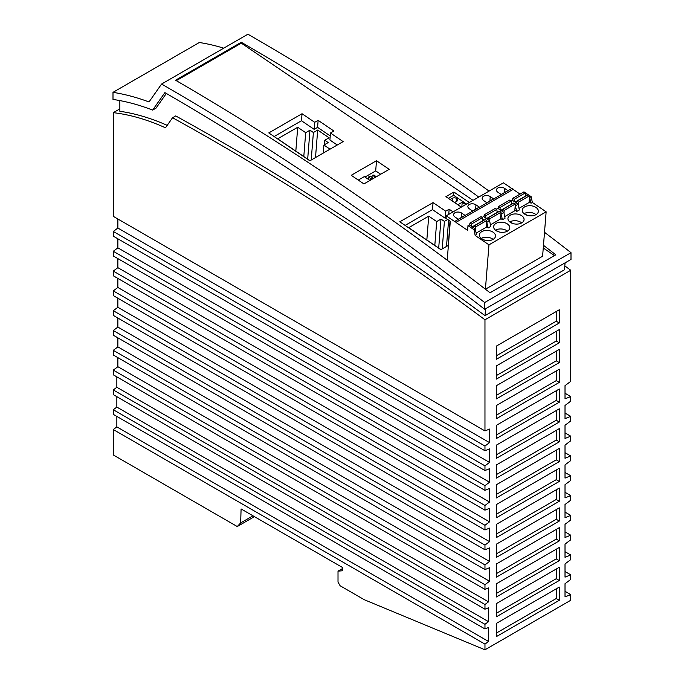 <?xml version="1.0" encoding="UTF-8"?>
<svg xmlns="http://www.w3.org/2000/svg" width="684" height="684" viewBox="0 0 684 684"><rect width="100%" height="100%" fill="white"/><g stroke="black" fill="none" stroke-linecap="round" stroke-linejoin="round"><path stroke-width="1.03" d="M565.087 262.853L564.48 269.77L484.999 315.657C382.407 239.554 279.303 172.975 175.702 115.929L172.556 117.742L165.485 127.805A279.38 161.304 -120 0 0 113.296 112.663L113.296 216.349L484.965 430.929L484.965 319.787A2648.286 1528.996 -120 0 0 172.556 117.742M342.59 568.524L338.016 571.157L338.016 582.093L340.119 585.752L364.239 599.697L484.965 649.8L570.73 600.278L570.73 594.601L565.018 596.918L565.018 583.717L570.73 579.425L570.73 574.816L565.018 577.125L565.018 563.924L570.73 559.632L570.73 555.006L565.018 557.323L565.018 544.113L570.73 539.821L570.73 535.204L565.018 537.513L565.018 524.303L570.73 520.02L570.73 515.394L565.018 517.702L565.018 504.501L570.73 500.209L570.73 495.584L565.018 497.901L565.018 484.691L570.73 480.399L570.73 475.782L565.018 478.09L565.018 464.881L570.73 460.597L570.73 455.971L565.018 458.28L565.018 445.079L570.73 440.787L570.73 436.161L565.018 438.478L565.018 425.268L570.73 420.976L570.73 416.359L565.018 418.668L565.018 405.458L570.73 401.166L570.73 396.549L565.018 398.858L565.018 385.656L570.73 381.364L570.73 270.266L484.965 319.787M570.73 270.266A2648.286 1528.996 -120 0 0 564.822 265.879M496.396 616.788L559.298 580.468L559.298 567.267L496.396 603.579L496.396 616.788M496.396 497.943L559.298 461.623L559.298 448.422L496.396 484.734L496.396 497.943M496.396 458.323L559.298 422.011L559.298 408.81L496.396 445.122L496.396 458.323M496.396 517.745L559.298 481.433L559.298 468.232L496.396 504.544L496.396 517.745M496.396 418.711L559.298 382.399L559.298 369.189L496.396 405.501L496.396 418.711M559.298 547.457L496.396 583.777L496.396 596.978L559.298 560.666L559.298 547.457M559.298 349.387L496.396 385.699L496.396 398.9L559.298 362.588L559.298 349.387M496.396 557.366L559.298 521.046L559.298 507.844L496.396 544.156L496.396 557.366M559.298 488.034L496.396 524.346L496.396 537.556L559.298 501.244L559.298 488.034M559.298 388.999L496.396 425.311L496.396 438.521L559.298 402.201L559.298 388.999M496.396 636.59L559.298 600.278L559.298 587.077L496.396 623.389L496.396 636.59M484.965 430.929L489.539 429.073L489.539 442.616L484.965 446.045L484.965 450.739L489.539 448.884L489.539 462.427L484.965 465.855L484.965 470.541L489.539 468.694L489.539 482.229L484.965 485.657L484.965 490.351L489.539 488.496L489.539 502.039L484.965 505.467L484.965 510.161L489.539 508.306L489.539 521.849L484.965 525.278L484.965 529.963L489.539 528.116L489.539 541.651L484.965 545.088L484.965 549.774L489.539 547.918L489.539 561.461L484.965 564.89L484.965 569.584L489.539 567.729L489.539 581.272L484.965 584.7L484.965 589.386L488.504 587.949L488.504 601.852L484.965 604.511L484.965 609.196L488.504 607.76L488.504 621.653L484.965 624.312L484.965 628.947L488.504 627.51L488.504 641.464L484.965 644.123L484.965 649.8M559.298 428.611L496.396 464.923L496.396 478.133L559.298 441.821L559.298 428.611M559.298 527.655L496.396 563.967L496.396 577.168L559.298 540.856L559.298 527.655M496.396 359.288L559.298 322.976L559.298 309.767L496.396 346.078L496.396 359.288M559.298 329.577L496.396 365.889L496.396 379.098L559.298 342.778L559.298 329.577M252.977 515.804L240.657 522.918L241.093 508.939L342.59 567.54L342.59 570.755L338.016 571.157M254.422 516.634L237.271 526.543L240.657 522.918M116.844 416.411L116.844 426.884L113.296 429.543L113.296 454.963L237.271 526.543M116.844 396.66L116.844 407.074L113.296 409.733L113.296 414.367L484.965 628.947M116.844 376.858L116.844 387.272L113.296 389.931L113.296 394.617L484.965 609.196M117.87 357.647L117.87 366.692L113.296 370.121L113.296 374.806L484.965 589.386M117.87 337.836L117.87 346.882L113.296 350.311L113.296 355.005L484.965 569.584M117.87 318.026L117.87 327.072L113.296 330.509L113.296 335.194L484.965 549.774M117.87 298.215L117.87 307.27L113.296 310.698L113.296 315.384L484.965 529.963M117.87 278.414L117.87 287.46L113.296 290.888L113.296 295.582L484.965 510.161M117.87 258.603L117.87 267.649L113.296 271.086L113.296 275.772L484.965 490.351M117.87 238.793L117.87 247.847L113.296 251.276L113.296 255.961L484.965 470.541M117.87 218.991L117.87 228.037L113.296 231.466L113.296 236.16L484.965 450.739M119.845 108.884L113.296 112.663M119.845 100.582L119.845 111.287C135.167 113.458 150.95 118.144 167.212 125.352M485.606 308.732L484.999 315.657M544.507 232.303A2668.498 1540.684 60 0 1 571.003 252.67L571.003 259.433L484.665 309.279A2660.418 1536.016 -120 0 0 164.895 92.622L152.635 110.09L156.063 108.106L166.34 93.46M223.728 48.162A303.243 175.078 60 0 0 199.335 42.502L112.997 92.349A303.243 175.078 -120 0 1 149.018 101.959L161.578 84.046L247.924 34.2A2668.498 1540.684 60 0 1 489.051 191.11M152.635 110.09A295.155 170.41 -120 0 0 112.997 99.445L112.997 92.349M453.082 211.878L449.157 209.21L445.72 211.194L433.049 202.601L399.798 221.796L440.898 249.677L448.054 245.547M351.234 175.301L376.499 160.714L389.196 169.333L363.931 183.919L351.234 175.301M302.037 113.724L314.708 122.316L318.146 120.341L333.895 131.029L330.466 133.004L343.137 141.605L309.886 160.8L268.786 132.918L302.037 113.724L301.482 120.743L274.122 136.543M461.324 207.115L445.908 196.659L453.919 192.033L469.335 202.498M485.418 289.204L488.966 244.838L546.14 211.826L542.6 256.235L485.452 289.221M176.31 80.669L241.307 43.143L473.046 200.352M543.258 247.976L554.476 255.585M484.665 309.279L484.657 302.525A2668.498 1540.684 -120 0 0 161.578 84.046M457.861 204.764L462.196 202.259L465.667 204.61M450.166 199.548L452.363 198.274L452.158 200.899M454.586 202.541L456.775 201.276A3.035 1.898 4.5 0 0 457.664 200.061A3.035 1.898 4.5 0 0 456.784 198.582L456.647 198.488A3.035 1.898 4.5 0 0 452.363 198.274M466.599 204.071L453.654 195.299L453.919 192.033M448.388 198.343L453.654 195.299M484.657 302.525L571.003 252.67M543.472 245.308L555.81 254.816L490.052 292.778C385.956 212.262 281.124 141.408 175.54 80.225L241.298 42.263L241.307 43.143M462.196 202.259L461.837 206.825M330.013 149.18L323.917 145.042L328.2 142.563L324.78 140.246L324.43 144.743M324.78 140.246L329.072 137.775L317.684 130.046L313.392 132.516L309.972 130.199L305.688 132.679L297.711 127.267L277.695 138.818L310.006 160.74M445.72 211.194L445.164 218.213L446.096 217.674M449.157 209.21L448.747 214.383M117.87 228.037L489.539 442.616M478.757 197.052C399.926 139.895 320.77 88.296 241.298 42.263M113.296 231.466L484.965 446.045M405.133 225.412L432.493 209.62L445.164 218.213M433.049 202.601L432.493 209.62M116.844 426.884L488.504 641.464M113.296 429.543L484.965 644.123M116.844 407.074L488.504 621.653M113.296 409.733L484.965 624.312M116.844 387.272L488.504 601.852M113.296 389.931L484.965 604.511M117.87 366.692L489.539 581.272M113.296 370.121L484.965 584.7M117.87 346.882L489.539 561.461M113.296 350.311L484.965 564.89M117.87 327.072L489.539 541.651M113.296 330.509L484.965 545.088M117.87 307.27L489.539 521.849M113.296 310.698L484.965 525.278M117.87 287.46L489.539 502.039M113.296 290.888L484.965 505.467M117.87 267.649L489.539 482.229M113.296 271.086L484.965 485.657M117.87 247.847L489.539 462.427M113.296 251.276L484.965 465.855M358.279 180.08L364.307 176.6L369.958 180.431M380.663 174.258L375.696 170.88L364.991 177.062M375.696 170.88L376.499 160.714M330.235 135.936L317.59 127.361L314.153 129.336L314.708 122.316M317.59 127.361L318.146 120.341M314.153 129.336L301.482 120.743M337.246 145.008L329.91 140.023L330.466 133.004M373.225 178.55L372.464 178.028M374.353 177.9L374.764 176.771L372.489 175.224L371.788 177.13M372.489 175.224L374.02 175.01L376.2 176.831M376.303 176.558L374.764 176.771M372.387 179.037L372.498 177.609L370.779 178.601L370.668 180.029M368.325 179.319L368.505 177.053L370.215 176.062L372.498 177.609M370.779 178.601L368.505 177.053M317.684 130.046L315.504 157.559M303.799 156.525L305.688 132.679M307.68 159.158L309.972 130.199M297.711 127.267L295.821 151.113M323.276 153.071L323.917 145.042M313.392 132.516L311.211 160.039M447.721 219.478L444.403 221.394L440.983 219.077L436.7 221.556L428.723 216.144L408.707 227.695L441.018 249.609M448.601 220.077L446.507 246.437M434.81 245.402L436.7 221.556M438.692 248.036L440.983 219.077M428.723 216.144L426.833 239.99M444.403 221.394L442.223 248.916M488.966 244.838L475.166 235.467L474.012 229.713L467.976 225.617L467.599 230.328L455.929 222.403A0.812 0.47 -120 0 0 454.783 221.625L446.242 215.828L446.045 218.341L450.311 221.24L447.208 260.194M546.14 211.826L532.349 202.455L531.194 196.701L525.09 192.64M511.794 188.502L503.424 182.816L446.242 215.828M511.965 188.613A0.812 0.47 60 0 1 513.103 189.391L520.054 194.111M454.946 216.973A4.754 2.975 -175.4 0 1 453.569 214.656A4.754 2.975 -175.4 0 1 456.604 212.168A4.754 2.975 -175.4 0 1 461.666 213.092L465.009 215.366L458.289 219.248L454.946 216.973M483.537 200.472A4.754 2.975 -175.4 0 1 482.16 198.155A4.754 2.975 -175.4 0 1 485.195 195.667A4.754 2.975 -175.4 0 1 490.248 196.59L493.6 198.864L486.88 202.738L483.537 200.472M504.544 188.339A4.754 2.975 4.6 0 0 499.491 187.416A4.754 2.975 4.6 0 0 496.456 189.895A4.754 2.975 4.6 0 0 497.832 192.213L501.175 194.487L507.896 190.605L504.544 188.339L504.194 192.743M475.961 204.841A4.754 2.975 4.6 0 0 470.9 203.917A4.754 2.975 4.6 0 0 467.865 206.406A4.754 2.975 4.6 0 0 469.241 208.723L472.584 210.997L479.304 207.115L475.961 204.841L475.602 209.253M448.088 249.164L450.012 221.035M455.929 222.403L513.103 189.391M475.166 235.467L476.457 234.723L475.303 228.969L469.267 224.874L467.976 225.617M536 214.639A8.088 5.062 4.6 0 0 538.368 211.407A8.088 5.062 4.6 0 0 533.588 206.294A8.088 5.062 4.6 0 0 524.611 206.901A8.088 5.062 4.6 0 0 522.243 210.125A8.088 5.062 4.6 0 0 527.022 215.238A8.088 5.062 4.6 0 0 536 214.639M510.315 215.152A8.088 5.062 4.6 0 0 507.947 218.376A8.088 5.062 4.6 0 0 512.726 223.497A8.088 5.062 4.6 0 0 521.704 222.89A8.088 5.062 4.6 0 0 524.072 219.667A8.088 5.062 4.6 0 0 519.293 214.545A8.088 5.062 4.6 0 0 510.315 215.152M493.121 239.391A8.088 5.062 4.6 0 0 495.481 236.168A8.088 5.062 4.6 0 0 490.702 231.055A8.088 5.062 4.6 0 0 481.724 231.662A8.088 5.062 4.6 0 0 479.364 234.886A8.088 5.062 4.6 0 0 484.144 239.998A8.088 5.062 4.6 0 0 493.121 239.391A8.088 5.062 4.6 0 0 481.185 238.417A8.088 5.062 4.6 0 0 481.168 238.425L484.648 240.152M496.02 223.403A8.088 5.062 4.6 0 0 493.651 226.635A8.088 5.062 4.6 0 0 498.439 231.748A8.088 5.062 4.6 0 0 507.408 231.141A8.088 5.062 4.6 0 0 509.777 227.917A8.088 5.062 4.6 0 0 504.997 222.804A8.088 5.062 4.6 0 0 496.02 223.403M532.349 202.455L531.058 203.199L529.621 202.216L519.011 208.338M510.794 200.899L512.154 200.113L518.19 204.208L519.336 209.962L516.762 211.45L515.326 210.475L504.715 216.597M496.499 209.15L497.858 208.363L503.894 212.468L505.04 218.222L502.475 219.701L501.03 218.726L490.428 224.848M482.203 217.401L483.562 216.623L489.599 220.718L490.753 226.472L488.179 227.96L486.64 221.941M476.132 233.099L486.734 226.977L488.179 227.96M536.017 214.622A8.088 5.062 4.6 0 0 524.072 213.656L527.526 215.392M521.73 222.881A8.088 5.062 4.6 0 0 509.777 221.915A8.088 5.062 4.6 0 0 509.76 221.924L513.239 223.651M507.434 231.132A8.088 5.062 4.6 0 0 495.481 230.166A8.088 5.062 4.6 0 0 495.464 230.175L498.944 231.902M531.058 203.199L529.519 197.18M526.954 195.436L525.586 194.512M514.522 201.72L514.257 199.3L512.795 198.3L523.944 191.862L525.415 192.862L525.74 195.949A1.214 0.701 -120 0 0 525.765 196.12M514.257 199.3L525.415 192.862M529.1 202.524L529.638 195.735L528.168 194.735L517.019 201.173L516.42 203.011M512.624 200.438L512.795 198.3M518.284 204.713L518.489 202.173L517.019 201.173M529.638 195.735L518.489 202.173M516.762 211.45L515.232 205.439M512.658 203.695L511.29 202.763M502.475 219.701L500.936 213.69M498.362 211.946L496.994 211.014M484.067 220.197L482.699 219.265M469.737 225.19L469.908 223.061L481.057 216.623L482.528 217.623L482.853 220.71A1.214 0.701 -120 0 0 482.887 220.881M475.406 229.473L475.602 226.926L474.14 225.934L473.542 227.772M471.635 226.481L471.379 224.053L469.908 223.061M486.213 227.276L486.751 220.487L485.289 219.496L474.14 225.934M486.751 220.487L475.602 226.926M471.379 224.053L482.528 217.623M489.599 220.718L487.025 222.206M489.693 221.214L489.898 218.675L488.427 217.674L487.829 219.521M500.508 219.025L501.047 212.237L489.898 218.675M485.931 218.23L485.674 215.802L484.204 214.81L495.353 208.372L496.823 209.364L497.148 212.459A1.214 0.701 -120 0 0 497.183 212.63M484.033 216.939L484.204 214.81M501.047 212.237L499.585 211.245L488.427 217.674M485.674 215.802L496.823 209.364M503.894 212.468L501.321 213.947M498.328 208.688L498.499 206.551L509.648 200.113L511.119 201.113L511.444 204.2A1.214 0.701 -120 0 0 511.47 204.379M503.988 212.963L504.194 210.424L502.723 209.424L502.124 211.27M500.226 209.971L499.97 207.551L498.499 206.551M514.804 210.775L515.343 203.986L513.872 202.986L502.723 209.424M515.343 203.986L504.194 210.424M499.97 207.551L511.119 201.113M518.19 204.208L515.616 205.696M531.194 196.701L529.912 197.445M475.303 228.969L474.012 229.713M556.237 569.037L556.237 578.707L496.396 613.257M556.237 578.707L559.298 580.468M556.237 370.959L556.237 380.629L496.396 415.179M556.237 380.629L559.298 382.399M556.237 311.536L556.237 321.206L496.396 355.757M556.237 321.206L559.298 322.976M556.237 390.761L556.237 400.439L496.396 434.981M559.298 402.201L556.237 400.439M556.237 410.571L556.237 420.241L496.396 454.792M556.237 420.241L559.298 422.011M556.237 450.183L556.237 459.862L496.396 494.404M559.298 461.623L556.237 459.862M556.237 469.994L556.237 479.672L496.396 514.214M559.298 481.433L556.237 479.672M556.237 588.839L556.237 598.517L496.396 633.059M556.237 598.517L559.298 600.278M556.237 509.614L556.237 519.284L496.396 553.826M559.298 521.046L556.237 519.284M556.237 489.804L556.237 499.474L496.396 534.024M556.237 499.474L559.298 501.244M556.237 549.226L556.237 558.896L496.396 593.447M559.298 560.666L556.237 558.896M556.237 430.381L556.237 440.051L496.396 474.602M559.298 441.821L556.237 440.051M556.237 351.148L556.237 360.819L496.396 395.369M556.237 360.819L559.298 362.588M556.237 331.338L556.237 341.017L496.396 375.559M559.298 342.778L556.237 341.017M556.237 529.416L556.237 539.095L496.396 573.637M559.298 540.856L556.237 539.095M565.018 591.301L570.73 594.601M570.73 574.816L565.018 571.516M570.73 555.006L565.018 551.706M570.73 535.204L565.018 531.904M570.73 515.394L565.018 512.094M570.73 495.584L565.018 492.283M570.73 475.782L565.018 472.482M570.73 455.971L565.018 452.671M570.73 436.161L565.018 432.861M570.73 416.359L565.018 413.05M570.73 396.549L565.018 393.249M456.784 198.582L456.561 201.395M456.647 198.488L456.408 201.489M489.898 200.993L490.248 196.59M461.315 217.503L461.666 213.092M525.74 195.949L515.078 202.105M482.853 220.71L472.199 226.866M497.148 212.459L486.495 218.606M511.444 204.2L500.791 210.356M512.128 188.305L454.954 221.317"/></g></svg>
